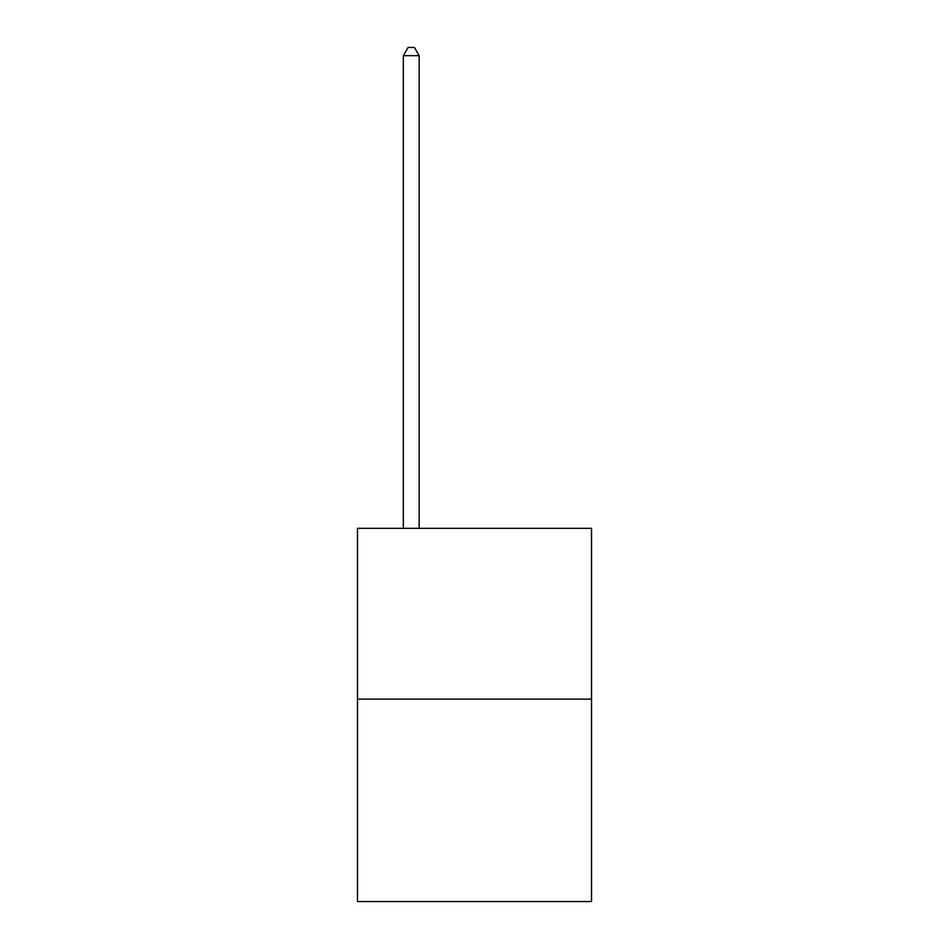 <?xml version="1.0" encoding="UTF-8"?>
<svg xmlns="http://www.w3.org/2000/svg" width="949" height="949" viewBox="0 0 949 949"><rect width="100%" height="100%" fill="white"/><g stroke="black" fill="none" stroke-linecap="round" stroke-linejoin="round"><path stroke-width="1.42" d="M591.524 699.128L591.524 528.332L357.476 528.332L357.476 901.55L591.524 901.55L591.524 699.128L357.476 699.128M419.15 528.332L419.15 55.671L403.337 55.671L403.337 528.332M403.337 55.671L408.082 47.45L414.405 47.45L419.15 55.671"/></g></svg>

